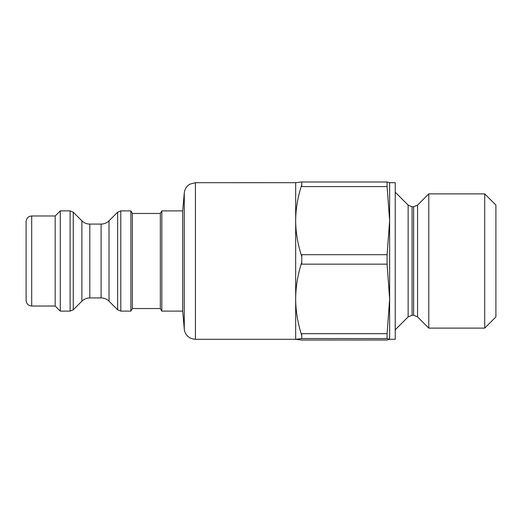 <?xml version="1.0" encoding="UTF-8"?>
<svg xmlns="http://www.w3.org/2000/svg" width="522" height="522" viewBox="0 0 522 522"><rect width="100%" height="100%" fill="white"/><g stroke="black" fill="none" stroke-linecap="round" stroke-linejoin="round"><path stroke-width="0.78" d="M60.271 210.888L70.111 210.888L70.111 311.112L60.271 311.112L60.271 210.888L55.182 215.977L31.692 215.977C28.299 216.31 26.433 218.17 26.1 221.569L26.1 300.431C26.433 303.83 28.299 305.69 31.692 306.022L31.692 215.977M60.271 311.112L55.182 306.022L55.182 215.977M55.182 306.022L31.692 306.022M73.269 212.2L81.882 220.813L81.882 301.187L73.269 309.8L73.269 212.2L70.111 210.888M89.797 224.088L101.111 224.088L101.111 297.912L89.797 297.912L89.797 224.088C86.724 224.042 84.088 222.953 81.882 220.813M182.7 210.888L184.273 192.912L184.273 329.088L182.7 311.112L182.7 210.888L161.813 210.888L161.813 311.112L160.326 308.541L160.326 213.459L132.366 213.459L130.878 210.888L120.797 210.888L120.797 311.112L130.878 311.112L130.878 210.888M182.7 311.112L161.813 311.112M117.633 309.8L109.02 301.187L109.02 220.813L117.633 212.2L117.633 309.8L120.797 311.112M301.762 181.995L387.089 181.995L389.634 182.713L389.634 220.636L387.089 186.582L301.762 186.582L301.762 184.671C297.742 196.983 295.713 208.976 295.674 220.636L295.68 182.687L195.417 182.7L195.417 339.3L295.674 339.3L301.762 340.044L387.089 340.005L389.634 339.287L387.089 338.576L301.762 338.53L295.68 339.313L295.674 298.923C295.713 310.831 297.742 323.072 301.762 335.653L301.762 333.695L387.089 333.695L387.089 338.576M301.762 256.609C297.742 244.289 295.713 232.303 295.674 220.636L295.674 298.923C295.713 287.015 297.742 274.774 301.762 262.201L301.762 254.69L387.089 254.69L387.089 264.158L301.762 264.158L301.762 262.201M160.326 308.541L132.366 308.541L132.366 213.459M132.366 308.541L130.878 311.112M387.089 254.69L389.634 220.636L389.634 339.3L395.226 339.3L395.226 182.7L389.634 182.687M387.089 333.695L389.634 298.923L387.089 264.158M428.784 259.793L428.784 328.116L484.716 328.116L484.716 193.884L428.784 193.884L428.784 259.793M484.716 328.116L495.9 316.926L495.9 205.074L484.716 193.884M301.762 184.671L301.762 181.956L295.674 182.713M301.762 338.53L301.762 335.653M387.089 181.995L387.089 186.582M428.784 328.116L417.561 316.887L417.561 205.113L428.784 193.884M413.607 315.249L412.086 315.249L412.086 206.751L413.607 206.751L413.607 315.249L417.561 316.887M395.226 192.207L408.132 205.113L408.132 316.887L395.226 329.793M70.111 311.112L73.269 309.8M89.797 297.912C86.724 297.958 84.088 299.047 81.882 301.187M109.02 301.187C106.814 299.047 104.178 297.958 101.111 297.912M101.111 224.088C104.178 224.042 106.814 222.953 109.02 220.813M117.633 212.2L120.797 210.888M195.417 182.7L189.936 184.135C186.602 186.126 184.716 189.049 184.273 192.912M195.417 339.3L193.029 339.039L189.936 337.864C186.602 335.874 184.716 332.951 184.273 329.088M160.326 213.459L161.813 210.888M413.607 206.751L417.561 205.113M408.132 205.113L412.086 206.751M412.086 315.249L408.132 316.887"/></g></svg>
